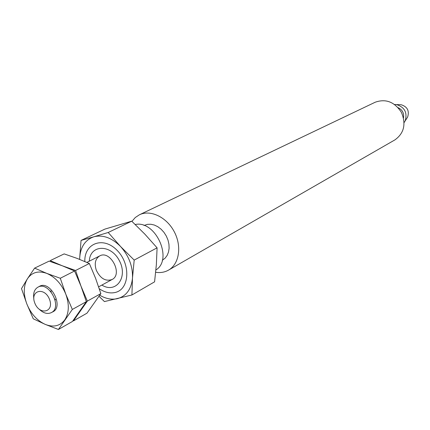 <?xml version="1.0" encoding="UTF-8"?>
<svg xmlns="http://www.w3.org/2000/svg" width="430" height="430" viewBox="0 0 430 430"><rect width="100%" height="100%" fill="white"/><g stroke="black" fill="none" stroke-linecap="round" stroke-linejoin="round"><path stroke-width="0.64" d="M96.325 270.298C94.175 263.568 95.293 258.779 99.685 255.92C110.327 249.755 123.195 274.249 112.079 279.516C105.646 281.639 100.4 278.57 96.325 270.298M89.316 261.166C89.983 244.53 110.773 243.794 119.336 260.65C128.355 277.264 115.95 293.964 101.878 285.074M399.846 104.7L401.228 104.748C407.361 106.737 409.5 110.816 407.656 116.992L406.914 118.159M394.638 104.511L396.508 104.576C404.711 107.242 407.581 112.708 405.125 120.975L404.119 122.55M398.126 107.661C402.394 109.774 404.184 113.181 403.501 117.895M131.935 221.369L135.278 217.526L139.422 214.785L375.213 102.222C385.844 98.492 394.589 101.894 401.448 112.445C406.242 124.076 404.087 133.209 394.976 139.847L168.501 270.131C164.652 272.298 160.379 273.012 155.681 272.281M139.422 214.785C150.419 209.367 166.663 217.102 174.284 231.786C182.046 246.39 179.202 264.149 168.501 270.131M144.028 225.481L147.372 224.363L150.785 224.245L154.322 225.035L157.805 226.707L161.067 229.174L163.938 232.318L166.281 235.989L167.974 239.999L168.936 244.149L169.114 248.234L168.512 252.05L167.157 255.409L165.125 258.156L162.303 260.268M135.246 224.508C155.547 219.961 173.408 259.392 155.907 269.975M81.05 240.418L79.706 257.919C80.496 246.847 85.226 239.8 93.901 236.774L81.05 240.418L104.915 229.093L131.725 221.171L144.894 234.183L157.09 247.836L156.353 264.654L154.585 281.833L131.919 294.991L132.488 277.968C131.349 289.218 126.345 296.109 117.476 298.64C111.746 299.909 105.85 298.78 99.776 295.243M79.674 259.392L79.706 257.919M99.056 296.329L104.436 301.581L131.919 294.991M120.577 246.524L108.199 232.49L93.901 236.774C102.958 234.56 111.854 237.806 120.577 246.524C128.898 255.888 132.865 266.369 132.488 277.968L134.192 260.091L120.577 246.524M84.823 261.515C84.194 243.229 103.205 236.022 116.944 250.196C130.994 263.95 129.65 289.449 115.127 292.486C109.951 293.631 104.673 292.389 99.292 288.75M131.725 221.171L108.199 232.49M157.09 247.836L134.192 260.091M34.798 303.064C29.729 290.395 44.537 286.455 49.504 299.355C54.524 312.218 39.614 315.776 34.798 303.064M33.841 298.839C32.997 293.179 34.384 289.283 37.991 287.138C48.859 280.79 62.764 307.256 51.369 312.605C47.558 314.357 43.559 313.282 39.377 309.38M27.461 278.715L21.5 288.616L26.859 304.015C30.933 313.798 37.061 320.592 45.236 324.392C53.476 327.59 59.996 326.069 64.796 319.839C69.117 312.997 69.45 304.44 65.795 294.158C61.571 284.004 55.25 277.092 46.832 273.416C38.437 270.475 31.981 272.244 27.461 278.715C23.446 285.665 23.247 294.098 26.859 304.015L33.277 318.807L45.236 324.392L58.421 329.471L72.331 309.444L65.795 294.158L60.297 278.264L46.832 273.416L34.62 268.116L27.461 278.715M34.62 268.116L49.127 261.128L62.275 265.778L74.567 271.002L80.969 286.084L86.344 301.661L72.439 321.473L58.421 329.471M52.089 312.148C65.129 307.713 49.826 278.581 38.775 286.799M72.331 309.444L86.344 301.661M60.297 278.264L74.567 271.002M62.275 265.778L50.17 260.628L64.156 253.899L77.153 258.414L89.332 263.488L95.589 278.307L100.851 293.604L86.957 313.196L73.444 320.898L87.349 301.102L80.969 286.084L75.589 270.481L62.285 265.778M51.213 292.04L50.891 290.793M55.674 299.904L54.83 298.936M89.332 263.488L75.589 270.481M100.851 293.604L87.349 301.102M401.228 104.748L396.508 104.576M407.656 116.992L405.125 120.975M51.369 312.605L52.863 311.788M98.653 286.832L112.079 279.516M37.991 287.138L39.506 286.369M86.876 262.402L99.685 255.92"/></g></svg>
